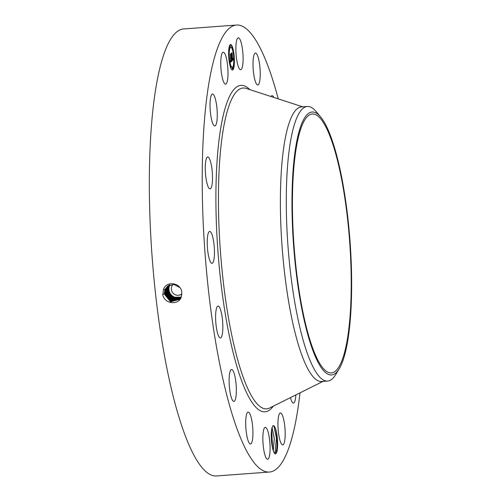 <?xml version="1.0" encoding="UTF-8"?>
<svg xmlns="http://www.w3.org/2000/svg" width="501" height="501" viewBox="0 0 501 501"><rect width="100%" height="100%" fill="white"/><g stroke="black" fill="none" stroke-linecap="round" stroke-linejoin="round"><path stroke-width="0.75" d="M299.999 392.865A224.104 48.121 -94.2 0 1 269.513 472.036A224.104 48.121 -94.2 0 1 202.216 180.448A224.104 48.121 -94.2 0 1 236.441 25.05A224.104 48.121 -94.2 0 1 278.249 98.866M269.513 472.036L216.626 475.95A224.104 48.121 -94.2 0 1 149.329 184.362A224.104 48.121 -94.2 0 1 183.554 28.964L236.441 25.05M181.744 292.853L181.744 292.834C181.969 283.422 166.965 279.765 163.551 289.284L162.794 295.001C164.773 304.239 178.588 305.309 181.237 297.206L181.744 292.853M274.448 453.242A14.141 3.037 -94.2 0 1 271.592 442.158A14.141 3.037 -94.2 0 1 271.805 428.53L272.845 425.693L274.26 426.188A14.141 3.037 -94.2 0 1 274.41 426.37A14.141 3.037 -94.2 0 1 277.629 443.404A14.141 3.037 -94.2 0 1 274.78 453.612A14.141 3.037 -94.2 0 1 274.448 453.242M273.941 425.831L274.398 426.382C277.335 430.309 278.161 451.551 275.124 452.954L275.393 452.691M239.459 38.558A16.007 3.438 -94.2 0 1 243.054 56.099A16.007 3.438 -94.2 0 1 240.662 69.727A16.007 3.438 -94.2 0 1 239.503 68.969A16.007 3.438 -94.2 0 1 235.908 51.428A16.007 3.438 -94.2 0 1 238.301 37.8A16.007 3.438 -94.2 0 1 239.459 38.558M255.26 81.218A16.007 3.438 -94.2 0 1 253.005 63.658A16.007 3.438 -94.2 0 1 255.447 53.068A16.007 3.438 -94.2 0 1 257.996 56.845A16.007 3.438 -94.2 0 1 260.251 74.405A16.007 3.438 -94.2 0 1 257.808 84.995A16.007 3.438 -94.2 0 1 255.26 81.218M271.041 96.524A16.007 3.438 -94.2 0 1 272.037 95.666A16.007 3.438 -94.2 0 1 273.79 97.419M295.859 394.932A16.007 3.438 -94.2 0 1 294.882 401.282A16.007 3.438 -94.2 0 1 293.486 403.055A16.007 3.438 -94.2 0 1 290.455 397.625M280.153 413.031A16.007 3.438 -94.2 0 1 280.385 412.974A16.007 3.438 -94.2 0 1 284.95 428.148A16.007 3.438 -94.2 0 1 282.971 444.85A16.007 3.438 -94.2 0 1 282.746 444.901A16.007 3.438 -94.2 0 1 278.174 429.726A16.007 3.438 -94.2 0 1 280.153 413.031M266.444 428.117A16.007 3.438 -94.2 0 1 270.045 445.658A16.007 3.438 -94.2 0 1 267.653 459.285A16.007 3.438 -94.2 0 1 266.494 458.528A16.007 3.438 -94.2 0 1 262.893 440.986A16.007 3.438 -94.2 0 1 265.286 427.359A16.007 3.438 -94.2 0 1 266.444 428.117M250.688 415.868A16.007 3.438 -94.2 0 1 252.942 433.428A16.007 3.438 -94.2 0 1 250.5 444.018A16.007 3.438 -94.2 0 1 247.957 440.241A16.007 3.438 -94.2 0 1 245.697 422.681A16.007 3.438 -94.2 0 1 248.139 412.091A16.007 3.438 -94.2 0 1 250.688 415.868M235.276 378.142A16.007 3.438 -94.2 0 1 233.911 401.42A16.007 3.438 -94.2 0 1 230.184 392.771A16.007 3.438 -94.2 0 1 231.55 369.494A16.007 3.438 -94.2 0 1 235.276 378.142M222.563 320.69A16.007 3.438 -94.2 0 1 220.402 337.981A16.007 3.438 -94.2 0 1 215.881 323.339A16.007 3.438 -94.2 0 1 218.035 306.055A16.007 3.438 -94.2 0 1 222.563 320.69M214.472 252.254A16.007 3.438 -94.2 0 1 212.029 263.351A16.007 3.438 -94.2 0 1 207.226 242.522A16.007 3.438 -94.2 0 1 209.668 231.424A16.007 3.438 -94.2 0 1 214.472 252.254M212.249 183.253A16.007 3.438 -94.2 0 1 210.069 188.902A16.007 3.438 -94.2 0 1 206.255 179.771A16.007 3.438 -94.2 0 1 205.535 162.625A16.007 3.438 -94.2 0 1 207.708 156.976A16.007 3.438 -94.2 0 1 211.522 166.107A16.007 3.438 -94.2 0 1 212.249 183.253M216.225 124.192A16.007 3.438 -94.2 0 1 214.829 125.958A16.007 3.438 -94.2 0 1 210.577 113.884A16.007 3.438 -94.2 0 1 211.065 95.804A16.007 3.438 -94.2 0 1 212.462 94.031A16.007 3.438 -94.2 0 1 216.714 106.112A16.007 3.438 -94.2 0 1 216.225 124.192M225.794 84.062A16.007 3.438 -94.2 0 1 225.569 84.112A16.007 3.438 -94.2 0 1 220.997 68.938A16.007 3.438 -94.2 0 1 222.976 52.236A16.007 3.438 -94.2 0 1 223.208 52.185A16.007 3.438 -94.2 0 1 227.773 67.359A16.007 3.438 -94.2 0 1 225.794 84.062M234.055 54.866A12.807 2.749 -94.2 0 1 232.464 70.052A12.807 2.749 -94.2 0 1 228.982 59.7A12.807 2.749 -94.2 0 1 230.579 44.508A12.807 2.749 -94.2 0 1 234.055 54.866M179.74 287.455L173.878 284.424L167.641 286.109L164.91 289.628L164.278 293.974L170.54 301.821L179.853 299.316L181.155 297.156L181.788 294.3M292.427 204.007A129.803 27.874 -94.2 0 1 312.248 114.003A129.803 27.874 -94.2 0 1 351.226 282.89A129.803 27.874 -94.2 0 1 331.405 372.894A129.803 27.874 -94.2 0 1 292.427 204.007M274.341 453.092L275.124 452.954M232.276 70.034A12.807 2.749 85.8 0 0 233.936 64.466M234.017 62.951A12.807 2.749 85.8 0 0 233.785 55.899M233.623 54.352A12.807 2.749 85.8 0 0 232.414 48.109M232.069 47.056A12.807 2.749 85.8 0 0 230.391 44.551M167.653 286.102L164.923 289.616L164.284 293.968L170.547 301.815L179.859 299.31M305.854 327.178A131.819 28.306 85.8 0 0 339.233 368.799A131.819 28.306 85.8 0 0 337.799 159.719A131.819 28.306 85.8 0 0 320.596 116.902A131.819 28.306 85.8 0 0 292.985 171.668A131.819 28.306 85.8 0 0 305.854 327.178M181.8 293.849A6.4 6.156 46.4 0 1 175.231 294.745A6.4 6.156 46.4 0 1 173.196 284.374M272.03 427.541L274.329 438.463L273.277 450.743M272.018 427.578L274.272 438.4L273.252 450.675M327.616 381.061L321.723 381.499A137.662 29.559 -94.2 0 1 280.385 202.379A137.662 29.559 -94.2 0 1 301.408 106.92L307.301 106.481A137.662 29.559 85.8 0 0 286.278 201.941A137.662 29.559 -94.2 0 0 300.775 331.217A137.662 29.559 85.8 0 0 327.616 381.061A137.662 29.559 85.8 0 0 335.639 374.679L339.233 368.799M230.779 47.219A10.089 2.167 -94.2 0 1 233.522 55.379A10.089 2.167 -94.2 0 1 232.264 67.341A10.089 2.167 -94.2 0 1 229.521 59.187A10.089 2.167 -94.2 0 1 230.779 47.219L230.404 47.244A10.089 2.167 85.8 0 0 229.095 50.288M228.951 51.666A10.089 2.167 85.8 0 0 229.089 58.673M229.27 60.22A10.089 2.167 85.8 0 0 230.654 65.969M230.961 66.589L230.867 67.51L230.961 66.589A10.089 2.167 85.8 0 0 231.894 67.372L232.264 67.341M232.721 67.716L232.345 67.748L232.251 68.668L232.833 69.27L232.721 67.716L232.833 69.27M230.748 65.963L230.26 66.476M230.203 45.297L229.834 45.322L229.734 46.242L230.322 46.843L230.203 45.297L230.322 46.843M228.65 51.641L229.089 51.653L228.97 50.106L229.089 51.653M233.572 64.297L234.073 64.454L233.954 62.907L234.073 64.454M231.706 48.002L231.806 47.081L232.176 47.05L232.295 48.597L232.176 47.05M167.835 285.965L165.324 289.302L164.704 293.617L170.797 301.383L180.016 299.122L170.803 301.37L164.704 293.617L164.259 293.699M320.596 116.902L316.175 111.617A137.662 29.559 85.8 0 0 307.301 106.481M181.262 296.893A8.605 8.273 46.4 0 1 174.16 296.949A8.605 8.273 46.4 0 1 169.983 284.856M229.101 59.588L229.195 58.667L229.101 59.588M233.942 54.972L233.848 55.893L233.942 54.972M167.841 285.958L165.336 289.296L164.691 293.63M169.839 284.912L169.269 286.027L168.668 290.167C169.131 293.448 170.841 295.828 173.797 297.3L181.174 297.118M231.944 61.034L231.913 59.218L232.433 60.014L231.587 53.588L232.095 53.106L232.621 59.35L232.859 58.285L232.664 59.763L232.915 58.166L233.266 59.713L231.944 61.034M231.831 60.753L231.813 58.999L231.831 60.753M232.063 59.738L231.399 53.269L231.969 52.73L231.481 53.356L232.151 59.738M231.838 61.128L230.692 62.23L230.685 60.408L230.98 61.285L231.418 61.028L231.13 58.467L231.318 60.79L230.817 60.771L231.274 60.671L230.535 57.515L230.823 58.248L231.08 58.003L230.548 54.665L231.093 54.146L231.838 61.128L231.412 61.034M230.566 61.974L230.579 60.107L230.566 61.974M230.692 59.694L230.422 57.327L230.692 59.694M230.704 57.853L230.341 54.283L230.98 53.67L230.416 54.371L230.704 57.853M169.651 284.981L168.912 286.365L168.311 290.505C168.781 293.793 170.49 296.166 173.44 297.638L181.099 297.3M169.676 284.969L168.956 286.321L168.355 290.461C168.818 293.749 170.528 296.129 173.484 297.6L181.105 297.281M231.944 60.69L232.852 59.588M233.266 59.713L232.89 59.738M233.222 59.544L232.859 59.575M232.715 59.425L232.376 59.45M232.74 59.394L232.408 59.368M232.765 59.368L232.389 59.394M232.783 59.331L232.364 59.368M230.698 61.886L231.462 61.16M230.999 58.473L231.475 57.79M231.349 58.254L230.974 58.279M231.381 58.204L231.005 58.229M231.406 58.141L231.036 58.166M231.431 58.072L231.055 58.097M231.449 57.984L231.074 58.016M231.462 57.891L231.093 57.922M231.343 57.402L231.011 57.427M230.635 54.897L230.673 54.54M230.654 58.586L231.036 58.554M230.692 58.579L231.13 58.467M231.061 58.529L230.685 58.554M165.111 293.279L165.737 288.983L168.048 285.82L165.737 288.983L165.123 293.267L171.06 300.932L180.166 298.915L171.054 300.938L165.111 293.279L164.679 293.348M181.024 297.462L173.089 297.976C170.133 296.504 168.424 294.131 167.954 290.849L168.555 286.704L169.488 285.05L168.586 286.672L167.985 290.818C168.449 294.1 170.158 296.479 173.114 297.951L181.03 297.45M168.261 285.683L166.163 288.651L165.537 292.916L171.317 300.487L180.316 298.709M168.255 285.689L166.15 288.657L165.53 292.928L171.311 300.494L180.31 298.715M180.723 297.763C178.206 299.322 175.544 299.504 172.732 298.314C169.776 296.849 168.067 294.469 167.597 291.187L168.198 287.042L169.344 285.113L168.217 287.023L167.61 291.169C168.079 294.456 169.789 296.836 172.739 298.302L180.961 297.6A8.605 8.273 -133.6 0 1 180.723 297.763L180.955 297.6M168.474 285.557L166.57 288.338L165.956 292.571L171.574 300.036L180.454 298.502L171.567 300.049L165.95 292.578L165.518 292.653M168.48 285.551L166.576 288.325L165.95 292.578M167.202 291.532L167.81 287.367L169.156 285.194L167.822 287.361L167.209 291.519L172.382 298.702L180.842 297.832L172.375 298.715L167.202 291.532L166.77 291.601M168.693 285.432L166.983 288.012L166.376 292.221L171.862 299.604L180.592 298.283L171.856 299.611L166.363 292.227L165.931 292.302M168.699 285.426L166.99 288.006L166.363 292.227M167.403 287.687L168.925 285.307L167.397 287.693L166.783 291.883L172.119 299.166L180.717 298.064L172.119 299.153L166.795 291.87L167.165 287.624M271.642 429.357L272.632 448.464M273.828 425.737L276.464 438.269L274.961 453.054M273.27 406.186A163.695 35.151 -94.2 0 1 235.439 361.29A163.695 35.151 -94.2 0 1 215.9 198.803A163.695 35.151 -94.2 0 1 249.849 89.629M164.278 293.974L162.687 294.244M323.013 381.399L269.701 407.964A160.84 34.538 -94.2 0 1 218.43 199.53A160.84 34.538 -94.2 0 1 246.054 88.395L302.698 106.826M164.91 289.628L163.42 289.196M168.668 290.167L168.33 290.223M231.199 60.922L230.886 60.947M168.311 290.505L167.96 290.567M165.53 292.928L165.098 293.004M167.954 290.849L167.591 290.906M167.597 291.187L167.19 291.256M166.783 291.883L166.351 291.951M229.195 58.667L228.819 58.698M229.308 60.214L228.938 60.245M230.867 67.51L230.491 67.541M228.97 50.106L228.6 50.138M233.848 55.893L233.472 55.924M233.729 54.346L233.36 54.371M233.954 62.907L233.585 62.932M232.295 48.597L231.919 48.628"/></g></svg>
